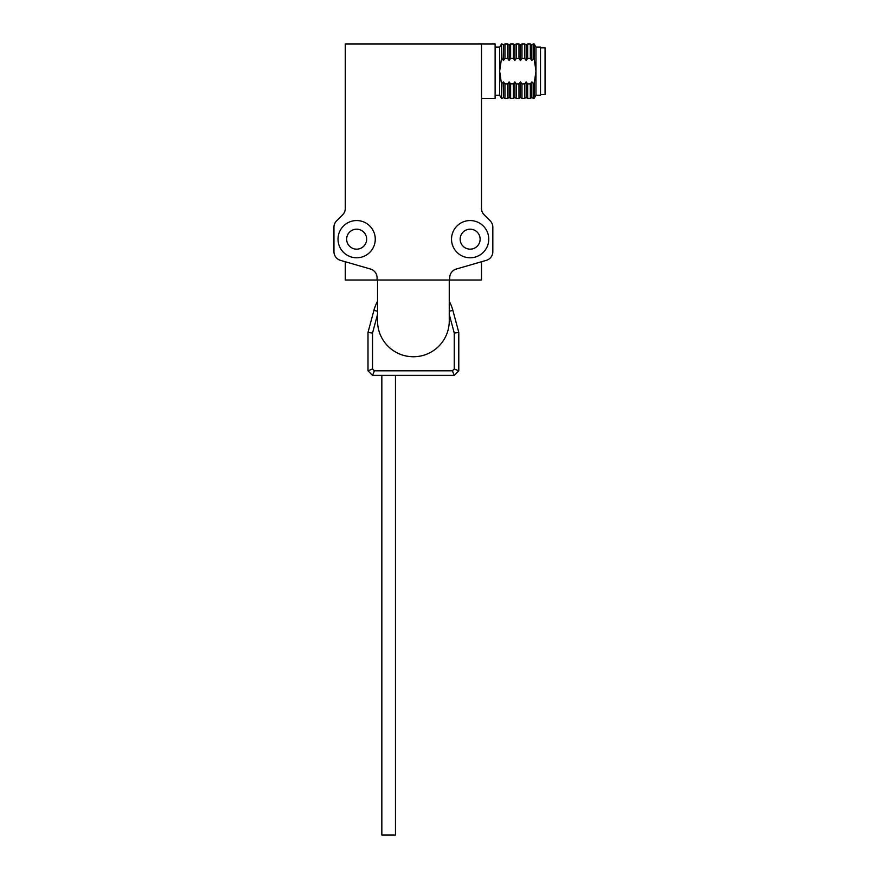 <?xml version="1.0" encoding="UTF-8"?>
<svg xmlns="http://www.w3.org/2000/svg" width="879" height="879" viewBox="0 0 879 879"><rect width="100%" height="100%" fill="white"/><g stroke="black" fill="none" stroke-linecap="round" stroke-linejoin="round"><path stroke-width="1.32" d="M377.08 280.027L377.08 277.775A9.076 9.076 0 0 0 370.52 269.051L340.503 260.36A9.076 9.076 0 0 1 333.943 251.647L333.943 227.265A9.076 9.076 0 0 1 336.602 220.849L342.634 214.817A9.076 9.076 0 0 0 345.293 208.4L345.293 43.95L481.494 43.95L481.494 208.4A9.076 9.076 0 0 0 484.153 214.817L490.185 220.849A9.076 9.076 0 0 1 492.844 227.265L492.844 251.647A9.076 9.076 0 0 1 486.285 260.36L456.267 269.051A9.076 9.076 0 0 0 449.718 277.775L449.718 280.027L345.293 280.027L345.293 261.755M481.494 261.755L481.494 280.027L449.718 280.027M356.643 257.789A18.613 18.613 0 0 1 340.525 229.858A18.613 18.613 0 0 1 372.762 229.858A18.613 18.613 0 0 1 356.643 257.789M470.144 220.552A18.613 18.613 0 0 1 486.263 248.482A18.613 18.613 0 0 1 454.025 248.482A18.613 18.613 0 0 1 470.144 220.552M356.643 249.164A9.988 9.988 0 0 1 347.996 234.177A9.988 9.988 0 0 1 365.29 234.177A9.988 9.988 0 0 1 356.643 249.164M470.144 229.188A9.988 9.988 0 0 1 478.791 244.164A9.988 9.988 0 0 1 461.497 244.164A9.988 9.988 0 0 1 470.144 229.188M481.494 98.426L495.119 98.426L495.119 43.95L481.494 43.95M495.119 95.251L499.657 95.251L499.657 47.125L501.491 43.95L501.964 58.421L503.458 60.497L504.964 58.421L507.633 58.421L509.139 60.497L510.633 58.421L513.314 58.421L514.808 60.497L516.314 58.421L518.984 58.421L520.489 60.497L521.983 58.421L524.664 58.421L526.158 60.497L527.664 58.421L530.334 58.421L531.839 60.497L534.135 58.421L535.97 71.188L534.135 58.421L534.135 43.95L535.97 47.125L540.519 47.125L540.519 95.251L535.97 95.251L535.97 71.188L534.135 83.955L531.839 81.89L530.334 83.955L527.664 83.955L526.158 81.89L524.664 83.955L521.983 83.955L520.489 81.89L518.984 83.955L516.314 83.955L514.808 81.89L513.314 83.955L510.633 83.955L509.139 81.89L507.633 83.955L504.964 83.955L503.458 81.89L501.491 83.955L499.657 71.188L501.491 58.421L501.491 43.95M499.657 95.251L501.491 98.426L501.491 83.955M501.491 98.426L501.964 83.955M535.97 71.188L535.97 47.125M534.135 83.955L534.135 98.426L535.97 95.251M503.458 60.497L503.458 44.862L501.964 43.95M501.964 98.426L503.458 97.525L503.458 81.89M531.839 60.497L531.839 44.862L533.333 43.95L533.333 58.421M533.333 83.955L533.333 98.426L534.135 98.426M504.964 58.421L504.964 43.95L507.633 43.95L507.633 58.421M503.458 97.525L504.964 98.426L504.964 83.955M531.839 81.89L531.839 97.525L533.333 98.426M504.964 98.426L507.633 98.426L507.633 83.955M531.839 44.862L530.334 43.95L530.334 58.421M540.519 94.569L545.057 94.569L545.057 47.807L540.519 47.807M530.334 83.955L530.334 98.426L531.839 97.525M509.139 60.497L509.139 44.862L507.633 43.95M507.633 98.426L509.139 97.525L509.139 81.89M526.158 60.497L526.158 44.862L527.664 43.95L527.664 58.421M527.664 83.955L527.664 98.426L530.334 98.426M510.633 58.421L510.633 43.95L513.314 43.95L513.314 58.421M509.139 97.525L510.633 98.426L510.633 83.955M526.158 81.89L526.158 97.525L527.664 98.426M510.633 98.426L513.314 98.426L513.314 83.955M526.158 44.862L524.664 43.95L524.664 58.421M524.664 83.955L524.664 98.426L526.158 97.525M514.808 60.497L514.808 44.862L513.314 43.95M513.314 98.426L514.808 97.525L514.808 81.89M520.489 60.497L520.489 44.862L521.983 43.95L521.983 58.421M521.983 83.955L521.983 98.426L524.664 98.426M516.314 58.421L516.314 43.95L518.984 43.95L518.984 58.421M514.808 97.525L516.314 98.426L516.314 83.955M520.489 81.89L520.489 97.525L521.983 98.426M516.314 98.426L518.984 98.426L518.984 83.955M454.256 368.949L458.794 370.828L458.794 332.46L454.256 333.053L454.256 368.949L452.377 370.828L374.41 370.828L372.531 368.949L372.531 333.053L367.993 332.46L367.993 370.828L372.531 368.949M454.256 333.053L449.257 314.418M377.53 314.418L372.531 333.053M374.41 370.828L372.531 375.377L454.256 375.377L452.377 370.828M376.849 302.618A40.863 40.863 0 0 1 377.53 301.321A40.863 40.863 0 0 0 373.927 310.32L367.993 332.46M458.794 332.46L452.861 310.32A40.863 40.863 0 0 0 449.257 301.321A40.863 40.863 0 0 1 449.938 302.618M454.256 375.377L458.794 370.828M367.993 370.828L372.531 375.377M381.838 375.377L381.838 835.05L395.462 835.05L395.462 375.377M449.257 320.89A35.863 35.863 0 0 1 413.394 356.753A35.863 35.863 0 0 1 377.53 320.89L377.53 280.027L449.257 280.027L449.257 320.89M377.53 311.276L373.927 310.32M449.257 311.276L452.861 310.32M495.119 47.125L499.657 47.125M533.333 43.95L534.135 43.95M503.458 44.862L504.964 43.95M527.664 43.95L530.334 43.95M509.139 44.862L510.633 43.95M521.983 43.95L524.664 43.95M514.808 44.862L516.314 43.95M520.489 44.862L518.984 43.95M520.489 97.525L518.984 98.426"/></g></svg>
